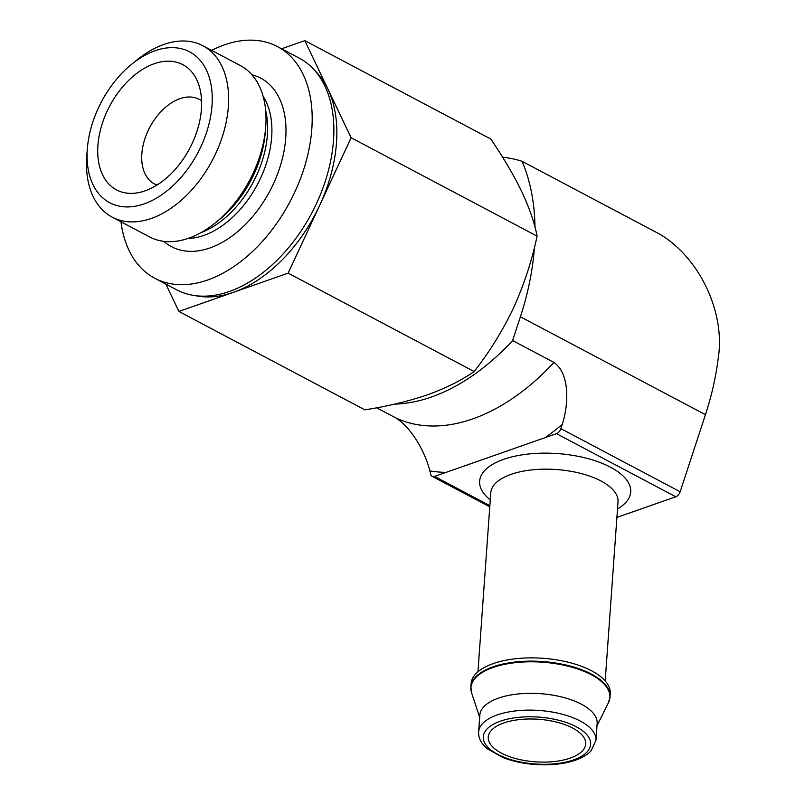 <?xml version="1.0" encoding="UTF-8"?>
<svg xmlns="http://www.w3.org/2000/svg" width="805" height="805" viewBox="0 0 805 805"><rect width="100%" height="100%" fill="white"/><g stroke="black" fill="none" stroke-linecap="round" stroke-linejoin="round"><path stroke-width="1.21" d="M570.182 758.119A48.833 21.332 -175.9 0 0 585.678 744.041A48.833 21.332 -175.9 0 0 538.495 719.268A48.833 21.332 -175.9 0 0 488.253 737.058A48.833 21.332 -175.9 0 0 516.82 758.853A48.833 21.332 -175.9 0 0 570.182 758.119M304.813 40.642L490.798 139.044C503.387 157.549 513.721 175.118 521.821 191.751C529.459 208.133 534.55 222.925 537.096 236.137C531.843 260.901 523.975 284.859 513.489 307.993C502.562 330.885 489.44 352.067 474.135 371.538C461.396 380.413 445.809 388.181 427.375 394.853C408.467 401.272 387.638 406.273 364.876 409.846L178.891 311.444L288.15 273.137L351.111 137.736L304.813 40.642L281.579 48.793M394.571 404.11A199.328 127.331 -62.1 0 0 512.604 340.565L520.402 316.788A219.262 140.06 -62.1 0 0 534.399 247.588M534.993 227.181A219.262 140.06 -62.1 0 0 522.073 161.322A219.262 140.06 -62.1 0 0 502.602 157.227M522.073 161.322L659.667 234.114C700.41 258.234 725.577 313.769 718.181 358.436A219.262 140.06 -62.1 0 1 705.442 414.686L680.155 491.764A5.977 3.824 -62.1 0 1 675.787 496.776L616.912 517.414M395.748 417.906A199.328 127.331 -62.1 0 0 553.951 362.441C569.97 373.651 568.783 404.291 562.232 424.487L560.864 428.652A5.977 3.824 117.9 0 1 556.496 433.664L434.549 476.409A5.977 3.824 117.9 0 1 432.144 476.339A5.977 3.824 117.9 0 1 430.695 474.286L429.87 470.895C425.835 454.463 413.046 428.743 395.748 417.906L376.629 407.793M553.951 362.441L512.604 340.565M609.506 699.817A69.763 30.479 -175.9 0 0 610.039 696.939L610.271 693.669A69.763 30.479 -175.9 0 0 542.862 658.279A69.763 30.479 -175.9 0 0 471.096 683.697L470.865 686.957A69.763 30.479 -175.9 0 0 470.975 689.885M595.942 740.278L597.139 723.494A58.805 25.69 -175.9 0 0 540.326 693.658A58.805 25.69 -175.9 0 0 479.84 715.082L478.633 731.876C478.261 737.863 481.118 743.468 487.226 748.69L502.863 757.555C516.699 762.808 531.974 765.213 548.688 764.75C558.821 764.368 567.767 762.838 575.535 760.141C582.327 757.757 587.509 754.647 591.071 750.824L595.942 740.278A58.805 25.69 -175.9 0 0 539.119 710.453A58.805 25.69 -175.9 0 0 478.633 731.876M351.111 137.736L537.096 236.137M288.15 273.137L474.135 371.538M165.85 284.115L178.891 311.444M145.111 190.845A70.86 45.261 -62.1 0 0 197.929 82.452A70.86 45.261 -62.1 0 0 109.661 106.109A70.86 45.261 -62.1 0 0 139.768 192.385A70.86 45.261 -62.1 0 0 145.111 190.845M144.176 203.876A85.37 54.539 -62.1 0 0 211.946 91.498A85.37 54.539 -62.1 0 0 131.909 64.038A85.37 54.539 -62.1 0 0 87.393 148.17A85.37 54.539 -62.1 0 0 144.176 203.876M87.393 148.17L86.819 155.174A96.952 61.935 -62.1 0 0 112.207 217.149A96.952 61.935 -62.1 0 0 151.31 218.437A96.952 61.935 -62.1 0 0 223.297 133.61A96.952 61.935 -62.1 0 0 202.88 45.744A96.952 61.935 -62.1 0 0 137.373 59.63L131.909 64.038M112.207 217.149L149.589 236.922A96.952 61.935 -62.1 0 0 188.702 238.21A96.952 61.935 -62.1 0 0 215.106 223.045A96.952 61.935 -62.1 0 0 265.66 127.492A96.952 61.935 -62.1 0 0 240.272 65.527L202.88 45.744M120.961 221.778A131.064 83.72 -62.1 0 0 154.802 278.268A131.064 83.72 -62.1 0 0 207.67 280.009A131.064 83.72 -62.1 0 0 304.974 165.347A131.064 83.72 -62.1 0 0 277.383 46.569A131.064 83.72 -62.1 0 0 211.645 50.373M195.504 295.687A129.565 82.764 -62.1 0 0 233.52 292.296A129.565 82.764 -62.1 0 0 319.635 205.436A129.565 82.764 -62.1 0 0 327.967 89.194A129.565 82.764 -62.1 0 0 314.675 70.417M201.562 100.846A47.837 30.56 -62.1 0 0 199.157 99.337A47.837 30.56 -62.1 0 0 149.77 127.331A47.837 30.56 -62.1 0 0 154.409 183.902A47.837 30.56 -62.1 0 0 157.015 185.049M154.802 278.268L176.496 289.74A131.064 83.72 -62.1 0 0 229.355 291.48A131.064 83.72 -62.1 0 0 326.659 176.818A131.064 83.72 -62.1 0 0 299.078 58.051L277.383 46.569M520.402 316.788L705.442 414.686M434.549 476.409L489.853 505.671M617.515 508.951A75.751 33.096 -175.9 0 0 606.407 465.179A75.751 33.096 -175.9 0 0 507.512 458.095A75.751 33.096 -175.9 0 0 490.275 499.835M556.496 433.664L675.787 496.776M560.864 428.652L680.155 491.764M544.995 437.689A235.211 150.243 -62.1 0 0 562.232 424.487M429.87 470.895A235.211 150.243 -62.1 0 0 446.05 472.384M605.189 680.929L618.019 501.887A63.786 27.863 -175.9 0 0 556.396 469.526A63.786 27.863 -175.9 0 0 490.778 492.761L477.949 671.813M610.039 696.939A69.763 30.479 -175.9 0 0 542.63 661.539A69.763 30.479 -175.9 0 0 470.865 686.957L471.65 693.025A69.643 30.429 -175.9 0 1 542.58 662.203A69.643 30.429 -175.9 0 1 608.399 702.825L610.039 696.939M573.573 759.91A53.824 23.516 -175.9 0 0 552.703 718.935A53.824 23.516 -175.9 0 0 484.63 742.804A53.824 23.516 -175.9 0 0 573.573 759.91M215.106 223.045L219.473 219.524A87.705 56.028 -62.1 0 0 265.197 133.087L265.66 127.492M200.858 232.705A85.37 54.539 -62.1 0 0 265.63 110.275M187.927 238.481A85.37 54.539 -62.1 0 0 203.826 235.432A85.37 54.539 -62.1 0 0 262.309 174.303A85.37 54.539 -62.1 0 0 263.124 96.338M163.797 241.339A95.342 60.898 -62.1 0 0 209.964 247.96A95.342 60.898 -62.1 0 0 282.595 157.72A95.342 60.898 -62.1 0 0 251.915 74.774M432.144 476.339L489.772 506.818M596.978 725.778L608.399 702.825M479.679 717.366L471.65 693.025"/></g></svg>
